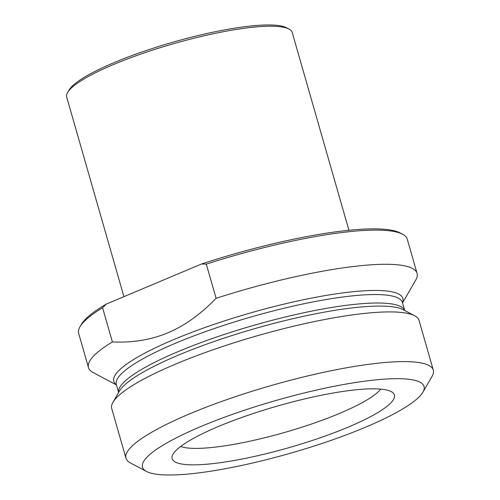 <?xml version="1.0" encoding="UTF-8"?>
<svg xmlns="http://www.w3.org/2000/svg" width="500" height="500" viewBox="0 0 500 500"><rect width="100%" height="100%" fill="white"/><g stroke="black" fill="none" stroke-linecap="round" stroke-linejoin="round"><path stroke-width="0.75" d="M201.556 263.994L206.294 264.125L216.1 298.306C200.531 314.369 184.456 325.863 167.875 332.788C151.319 339.812 132.825 342.869 112.394 341.95L102.587 307.769L106.237 304.106L201.556 263.994A168.9 31.531 164 0 1 400.175 232.95L402.6 234.237A170.912 31.913 -16 0 1 407.269 239.206L417.069 273.387A170.912 31.913 164 0 0 386.344 264.281A170.912 31.913 164 0 0 216.1 298.306M112.394 341.95A170.912 31.913 164 0 0 88.488 367.606A170.912 31.913 164 0 0 93.15 372.575L116.469 384.956M402.531 302.931L415.744 280.075A170.912 31.913 164 0 0 417.069 273.387M206.294 264.125A170.912 31.913 -16 0 1 402.6 234.237M123.925 296.663L66.7 97.112A117.294 21.9 -16 0 1 67.613 92.525A117.294 21.9 -16 0 1 152.294 50.2A117.294 21.9 -16 0 1 271.112 26.206A117.294 21.9 -16 0 1 289 29.044A117.294 21.9 -16 0 1 292.2 32.456L348.925 230.275M289 29.044L286.575 27.756A115.281 21.525 164 0 0 172.975 42.194A115.281 21.525 164 0 0 68.981 90.15L67.613 92.525M180.65 446.469A107.238 20.019 164 0 0 284.856 432.375A107.238 20.019 164 0 0 380.694 389.106M88.488 367.606L78.681 333.425A170.912 31.913 -16 0 1 80.006 326.737A170.912 31.913 -16 0 1 102.587 307.769M106.237 304.106A168.9 31.531 164 0 0 81.381 324.363L80.006 326.737M422.906 392.194L432.062 376.369A159.85 29.844 164 0 0 433.3 370.112L419.05 320.425A159.85 29.844 164 0 0 414.688 315.775A159.85 29.844 164 0 0 390.312 311.913A159.85 29.844 164 0 0 228.381 344.606A159.85 29.844 164 0 0 112.969 402.294A159.85 29.844 164 0 0 111.731 408.55L125.975 458.237A159.85 29.844 164 0 0 130.338 462.881L146.488 471.456A146.45 27.344 -16 0 1 275.731 400.55A146.45 27.344 -16 0 1 422.906 392.194A146.45 27.344 -16 0 1 317.175 445.044A146.45 27.344 -16 0 1 168.819 475A146.45 27.344 -16 0 1 146.488 471.456M433.3 370.112A159.85 29.844 164 0 0 404.562 361.594A159.85 29.844 164 0 0 228.538 399.031A159.85 29.844 164 0 0 125.975 458.237M373.619 388.806A115.619 21.587 164 0 0 252.131 413.894A115.619 21.587 164 0 0 172.15 456.231A115.619 21.587 164 0 0 289.219 447.581A115.619 21.587 164 0 0 393.081 392.881A115.619 21.587 164 0 0 373.619 388.806M402.488 302.775A150.363 28.075 164 0 0 375.85 290.444A150.363 28.075 164 0 0 200.531 329.119A150.363 28.075 164 0 0 116.425 384.806M118.631 392.494L116.337 384.494A148.794 27.781 -16 0 1 211.8 329.387A148.794 27.781 -16 0 1 375.65 294.544A148.794 27.781 -16 0 1 402.394 302.469L404.688 310.469M404.663 310.45A148.794 27.781 164 0 0 378.075 303.006A148.794 27.781 164 0 0 215.463 337.425A148.794 27.781 164 0 0 118.65 392.469M112.969 402.294L119.444 391.087A150.363 28.075 -16 0 1 228.006 336.825A150.363 28.075 -16 0 1 380.331 306.069A150.363 28.075 -16 0 1 403.256 309.706L414.688 315.775"/></g></svg>
